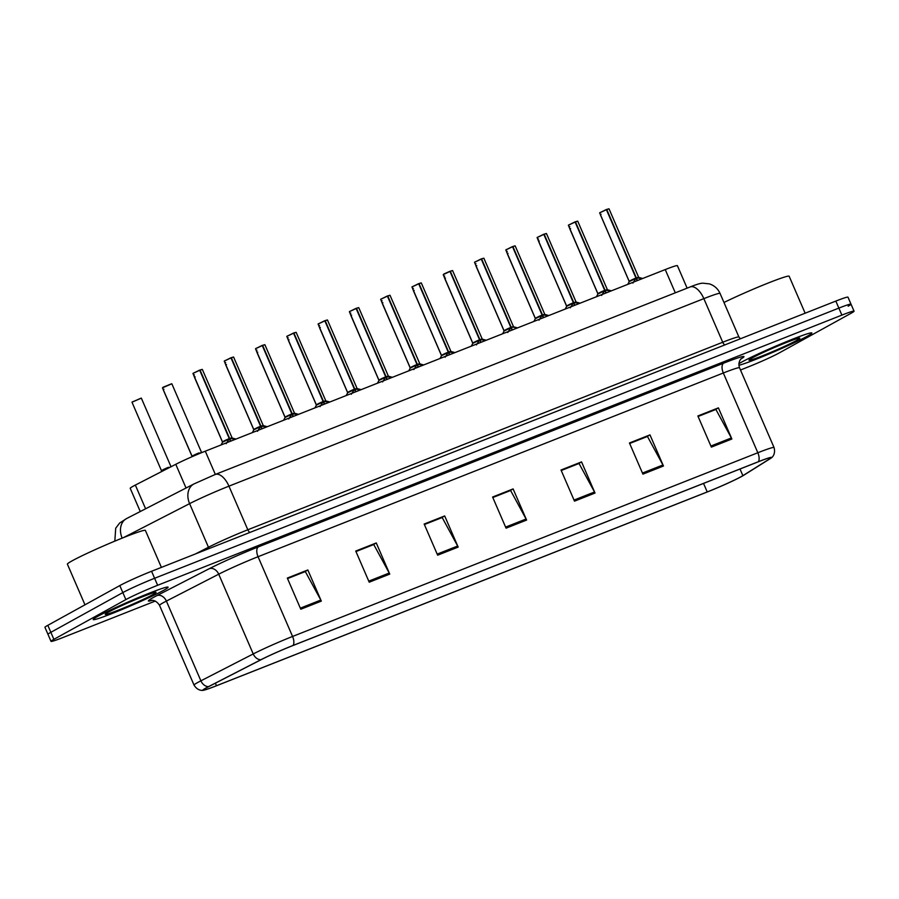 <?xml version="1.0" encoding="UTF-8"?>
<svg xmlns="http://www.w3.org/2000/svg" width="899" height="899" viewBox="0 0 899 899"><rect width="100%" height="100%" fill="white"/><g stroke="black" fill="none" stroke-linecap="round" stroke-linejoin="round"><path stroke-width="1.35" d="M140.266 511.531L130.209 488.292A25.498 1.427 -23.4 0 1 135.344 485.078L175.777 464.3A25.498 1.427 -23.4 0 1 205.287 451.186L665.238 269.576A25.498 1.427 -23.4 0 1 677.396 265.654L687.128 288.152M807.257 336.215A40.792 2.281 156.6 0 0 811.853 332.978A40.792 2.281 156.6 0 0 783.254 342.957A40.792 2.281 156.6 0 0 741.563 362.151A40.792 2.281 156.6 0 0 738.877 363.713A40.792 2.281 156.6 0 1 741.563 362.151A40.792 2.281 156.6 0 1 783.254 342.957A40.792 2.281 156.6 0 1 811.853 332.978A40.792 2.281 156.6 0 1 807.257 336.215A40.792 2.281 156.6 0 1 771.061 353.093A40.792 2.281 156.6 0 1 738.888 365.286A40.792 2.281 156.6 0 0 771.061 353.093A40.792 2.281 156.6 0 0 807.257 336.215M163.506 590.396A40.792 2.281 156.6 0 0 168.102 587.159A40.792 2.281 156.6 0 0 139.502 597.138A40.792 2.281 156.6 0 0 97.811 616.332A40.792 2.281 156.6 0 0 93.215 619.568A40.792 2.281 156.6 0 0 121.815 609.589A40.792 2.281 156.6 0 0 163.506 590.396A40.792 2.281 156.6 0 0 168.102 587.159A40.792 2.281 156.6 0 0 139.502 597.138A40.792 2.281 156.6 0 0 97.811 616.332A40.792 2.281 156.6 0 0 93.215 619.568A40.792 2.281 156.6 0 0 121.815 609.589A40.792 2.281 156.6 0 0 163.506 590.396M741.124 476.672A27.195 1.517 -23.4 0 1 707.232 491.944L216.479 685.723A27.195 1.517 -23.4 0 1 203.522 689.893A27.195 1.517 -23.4 0 1 208.995 686.465L261.328 659.574A27.195 1.517 -23.4 0 1 292.804 645.594L758.071 461.884A27.195 1.517 -23.4 0 1 771.039 457.703A27.195 1.517 -23.4 0 1 769.724 458.838L742.877 475.661A27.195 1.517 -23.4 0 1 741.124 476.672M741.675 476.459A27.88 1.551 156.6 0 0 743.473 475.414L770.308 458.591A27.88 1.551 156.6 0 0 771.308 457.906A27.88 1.551 156.6 0 0 758.374 461.715L293.108 645.426A27.88 1.551 156.6 0 0 260.834 659.765L208.512 686.645A27.88 1.551 156.6 0 0 203.489 690.241A27.88 1.551 156.6 0 0 216.187 685.881L706.929 492.113A27.88 1.551 156.6 0 0 741.675 476.459M848.15 306.199A25.498 1.427 156.6 0 0 851.016 304.177L847.982 297.176A25.498 1.427 156.6 0 0 835.834 301.086L151.571 571.27A25.498 1.427 156.6 0 0 119.803 585.586L47.827 625.322L50.85 632.323A25.498 1.427 156.6 0 0 47.984 634.346A25.498 1.427 156.6 0 1 50.85 632.323L122.826 592.587L50.85 632.323L53.884 639.335A25.498 1.427 156.6 0 0 51.018 641.358A25.498 1.427 156.6 0 0 63.166 637.436L155.28 601.071M151.571 571.27L154.606 578.282A25.498 1.427 156.6 0 0 122.826 592.587A25.498 1.427 156.6 0 1 154.606 578.282L838.868 308.099L154.606 578.282L157.64 585.283A25.498 1.427 156.6 0 0 125.86 599.599L53.884 639.335M851.016 304.177A25.498 1.427 156.6 0 0 838.868 308.099A25.498 1.427 156.6 0 1 851.016 304.177L854.05 311.189A25.498 1.427 156.6 0 0 841.891 315.111L157.64 585.283M740.495 369.995L747.429 367.253A25.498 1.427 156.6 0 0 779.197 352.947L851.173 313.212A25.498 1.427 156.6 0 0 854.05 311.189M369.219 582.204L355.746 551.053L376.265 542.951L389.75 574.101L369.219 582.204M300.794 609.23L287.32 578.079L307.84 569.966L321.325 601.116L300.794 609.23M574.495 501.159L561.021 470.008L581.552 461.895L595.026 493.045L574.495 501.159M642.92 474.133L629.446 442.982L649.977 434.88L663.451 466.03L642.92 474.133M711.356 447.118L697.871 415.967L718.402 407.865L731.876 439.015L711.356 447.118M437.644 555.189L424.171 524.038L444.69 515.936L458.175 547.086L437.644 555.189M506.07 528.174L492.596 497.023L513.115 488.921L526.6 520.072L506.07 528.174M355.914 551.458L373.31 544.715M287.489 578.473L304.885 571.73M561.19 470.402L578.596 463.659M629.615 443.387L647.022 436.633M698.04 416.372L715.447 409.618M424.339 524.443L441.735 517.689M492.764 497.428L510.171 490.674M513.115 488.921L510.126 490.573M492.809 497.529L510.61 490.506L526.084 519.015A6.799 3.405 68.5 0 1 526.6 520.072M444.69 515.936L441.701 517.588M424.384 524.544L442.184 517.521L457.658 546.03A6.799 3.405 68.5 0 1 458.175 547.086M718.402 407.865L715.402 409.517M698.085 416.473L715.885 409.45L731.37 437.959A6.799 3.405 68.5 0 1 731.876 439.015M649.977 434.88L646.977 436.532M629.66 443.488L647.46 436.464L662.934 464.974A6.799 3.405 68.5 0 1 663.451 466.03M581.552 461.895L578.551 463.558M561.234 470.514L579.035 463.479L594.509 491.989A6.799 3.405 68.5 0 1 595.026 493.045M307.84 569.966L304.84 571.629M287.534 578.585L305.323 571.55L320.808 600.06A6.799 3.405 68.5 0 1 321.325 601.116M376.265 542.951L373.265 544.603M355.959 551.559L373.748 544.536L389.233 573.045A6.799 3.405 68.5 0 1 389.75 574.101M47.827 625.322A25.498 1.427 156.6 0 0 44.95 627.333L51.018 641.358M632.874 283.106L636.02 278.117L637.121 280.679M606.758 209.534L609.016 208.815L606.758 209.534L636.346 277.915L642.482 278.555M599.914 212.647L606.398 209.669L635.986 278.049L629.244 281.241L636.02 278.117M606.331 209.568L608.668 208.86M635.986 278.061L635.986 278.049C631.84 279.589 626.142 282.769 631.671 280.466M636.38 277.971L637.481 280.533M635.672 277.319L636.346 277.915L638.605 277.207M796.716 340.373A27.712 1.551 156.6 0 0 799.762 338.114A27.712 1.551 156.6 0 0 779.725 345.238A27.712 1.551 156.6 0 0 752.092 357.993A27.712 1.551 156.6 0 0 748.979 360.094A27.712 1.551 156.6 0 0 767.712 353.689A27.712 1.551 156.6 0 0 796.716 340.373M805.144 313.212L789.142 276.229A42.489 2.371 156.6 0 0 765.532 284.095A42.489 2.371 156.6 0 0 723.976 302.48M161.393 567.393L145.391 530.421A42.489 2.371 156.6 0 0 115.611 540.805A42.489 2.371 156.6 0 0 72.178 560.807A42.489 2.371 156.6 0 0 67.391 564.167L84.978 604.802M152.965 594.554A27.712 1.551 156.6 0 0 156.021 592.295A27.712 1.551 156.6 0 0 135.974 599.431A27.712 1.551 156.6 0 0 108.352 612.174A27.712 1.551 156.6 0 0 105.228 614.275A27.712 1.551 156.6 0 0 123.961 607.881A27.712 1.551 156.6 0 0 152.965 594.554M601.588 295.456L604.735 290.467L605.836 293.029M575.472 221.884L577.731 221.165L575.472 221.884L605.061 290.265L611.208 290.905M604.701 290.411L597.959 293.602L604.735 290.467M568.629 224.997L575.113 222.031L604.701 290.399C600.554 291.939 594.857 295.119 600.386 292.816M605.094 290.321L606.196 292.883M604.386 289.669L605.061 290.265L607.319 289.545L605.69 290.366M570.303 307.806L573.45 302.817L574.551 305.379M544.187 234.234L546.446 233.526L544.187 234.234L573.809 302.682L579.922 303.266M537.344 237.347L543.828 234.381L573.416 302.761L566.673 305.952L573.45 302.817M543.76 234.279L546.098 233.56M573.416 302.761L573.416 302.761C569.269 304.289 563.572 307.469 569.101 305.166M573.809 302.682L574.911 305.244M573.101 302.019L573.776 302.615L576.034 301.895L574.405 302.716M539.018 320.168L542.164 315.167L543.277 317.729M512.902 246.584L515.161 245.877L512.902 246.584L542.49 314.976L548.637 315.616M506.058 249.708L512.542 246.731L542.131 315.111L535.388 318.302L542.164 315.167M512.475 246.629L514.812 245.91M542.131 315.111L542.131 315.111C537.984 316.639 532.287 319.83 537.816 317.516M542.524 315.032L543.625 317.594M541.816 314.38L542.49 314.965L544.749 314.257L543.12 315.077M507.733 332.518L510.879 327.528L511.992 330.09M510.531 326.73L517.352 327.966M474.773 262.058L481.257 259.081L510.857 327.461L504.103 330.652L510.879 327.528M510.857 327.472L510.846 327.461C506.699 329 501.001 332.181 506.53 329.877M511.239 327.382L512.34 329.944M511.205 327.326L513.464 326.607L511.834 327.427M481.617 258.946L511.205 327.315M476.448 344.868L479.594 339.878L480.707 342.44M450.332 271.296L452.59 270.577L450.332 271.296L479.92 339.676L486.067 340.316M449.983 271.442L443.229 274.633L449.983 271.442L479.572 339.811L472.818 343.013L479.594 339.878M449.905 271.341L452.253 270.621M479.572 339.822L479.56 339.811C475.414 341.35 469.716 344.531 475.245 342.227M479.954 339.732L481.066 342.294M479.246 339.08L479.92 339.676L482.179 338.957L480.549 339.777M445.162 357.218L448.309 352.228L449.421 354.79M419.046 283.646L421.305 282.938L419.046 283.646L448.668 352.093L454.782 352.678M412.203 286.759L418.698 283.792L448.286 352.161L441.533 355.363L448.309 352.228M420.968 282.971L418.619 283.691M448.286 352.172L448.275 352.172C444.128 353.7 438.431 356.881 443.96 354.577M448.668 352.093L449.781 354.644M447.96 351.43L448.635 352.026L450.893 351.307L448.646 352.026L450.893 351.307L421.305 282.938M413.877 369.568L417.024 364.578L418.136 367.14M387.772 295.996L390.02 295.288L387.772 295.996L417.383 364.443L423.496 365.028M380.918 299.12L387.413 296.142L417.001 364.522L410.247 367.713L417.024 364.578M387.334 296.041L389.683 295.322M417.001 364.522L417.001 364.522C412.843 366.05 407.146 369.242 412.686 366.927M417.383 364.443L418.496 367.006M416.687 363.792L417.35 364.376L419.608 363.679M417.361 364.376L419.608 363.668L417.361 364.387M163.832 469.851C158.348 472.121 164.517 468.75 168.495 467.3L161.573 470.57L171.181 466.75M192.633 455.793L201.668 452.377L192.633 455.793M194.319 455.49C188.835 457.748 195.004 454.377 198.982 452.939L192.06 456.198L162.472 387.829L171.833 383.772L162.472 387.829M382.592 381.929L385.738 376.939L386.851 379.502M356.487 308.357L358.735 307.638L356.487 308.357L386.098 376.793L392.211 377.378M349.644 311.47L356.128 308.492L385.716 376.872L378.962 380.063L385.738 376.939M356.049 308.391L358.398 307.683M385.716 376.872L385.716 376.872C381.558 378.412 375.861 381.592 381.401 379.288M386.098 376.793L387.211 379.356M385.401 376.142L386.064 376.726L388.323 376.018L386.705 376.838M351.307 394.279L354.453 389.289L355.566 391.852M325.202 320.707L327.45 319.988L325.202 320.707L354.813 389.143L360.926 389.728M318.358 323.82L324.842 320.842L354.431 389.222L347.688 392.425L354.453 389.289M324.764 320.741L327.112 320.033M354.431 389.233L354.431 389.222C350.273 390.762 344.575 393.942 350.116 391.638M354.813 389.143L355.925 391.706M354.116 388.492L354.79 389.087L357.038 388.368L355.42 389.188M320.033 406.629L323.168 401.639L324.281 404.202M293.917 333.057L296.164 332.349L293.917 333.057L323.528 401.505L329.641 402.089M287.073 336.17L293.557 333.203L323.146 401.572L316.403 404.775L323.168 401.639M323.146 401.583L323.146 401.572C318.999 403.112 313.29 406.292 318.83 403.988M323.528 401.505L324.64 404.056M322.831 400.842L323.505 401.437L325.753 400.718L324.134 401.538M288.748 418.979L291.894 413.989L292.995 416.552M262.632 345.407L264.879 344.699L262.632 345.407L292.242 413.855L298.356 414.439M255.788 348.52L262.272 345.553L291.86 413.933L285.118 417.125L291.894 413.989M262.205 345.452L264.542 344.733M291.86 413.933L291.86 413.933C287.714 415.462 282.005 418.653 287.545 416.338M292.242 413.855L293.355 416.417M291.546 413.192L292.22 413.787L294.479 413.079L292.22 413.798M292.22 413.787L294.467 413.068L292.849 413.888M257.462 431.34L260.609 426.351L261.71 428.902M231.346 357.768L233.594 357.049L231.346 357.768L260.957 426.205L267.07 426.789M224.503 360.881L230.987 357.903L260.575 426.283L253.833 429.475L260.609 426.351M230.919 357.802L233.257 357.083M260.575 426.283L260.575 426.283C256.429 427.812 250.72 431.003 256.26 428.688M260.957 426.205L262.07 428.767M260.26 425.553L260.935 426.137L263.182 425.429L260.935 426.148L263.193 425.429L261.564 426.25M226.177 443.69L229.324 438.701L230.425 441.263M200.061 370.118L202.32 369.399L200.061 370.118L229.65 438.498L235.785 439.139M193.218 373.231L199.702 370.253L229.29 438.633L222.547 441.825L229.324 438.701M199.634 370.152L201.972 369.444M229.29 438.645L229.29 438.633C225.143 440.173 219.446 443.353 224.975 441.049M229.683 438.555L230.785 441.117M228.975 437.903L229.65 438.498L231.908 437.791M229.65 438.498L231.908 437.779L229.65 438.498M675.295 292.816L665.238 269.576M215.344 474.436L205.287 451.186M186.037 488.011L175.777 464.3M145.604 508.789L135.344 485.078M707.232 491.944L703.535 483.415M152.111 600.397A42.489 2.371 -23.4 0 1 153.156 597.599A42.489 2.371 -23.4 0 1 156.932 595.587L209.253 568.707A42.489 2.371 -23.4 0 1 258.44 546.85L723.706 363.14A42.489 2.371 -23.4 0 1 741.911 358.386L740.933 358.993M208.512 686.645A8.496 6.495 -117.2 0 1 200.893 680.824L166.382 601.083A33.993 1.899 156.6 0 0 163.36 602.678A33.993 1.899 156.6 0 0 159.539 605.375C155.302 598.61 149.83 600.689 151.493 600.431M293.108 645.426A8.496 4.259 -111.5 0 0 292.568 636.458L757.835 452.748A8.496 4.259 68.5 0 1 758.374 461.715M260.834 659.765A8.496 6.495 -117.2 0 1 253.226 653.944A33.993 1.899 -23.4 0 1 292.568 636.458L258.058 556.717A33.993 1.899 156.6 0 0 218.715 574.191L166.382 601.083A8.496 6.495 62.8 0 0 156.932 595.587M723.706 363.14A8.496 4.259 68.5 0 0 723.324 372.995L757.835 452.748A33.993 1.899 -23.4 0 1 774.039 447.522L739.529 367.781A33.993 1.899 156.6 0 0 723.324 372.995L258.058 556.717A8.496 4.259 68.5 0 1 258.44 546.85M203.489 690.241C203.972 690.23 198.173 691.859 194.049 685.117A33.993 1.899 -23.4 0 1 200.893 680.824L253.226 653.944L218.715 574.191A8.496 6.495 62.8 0 0 209.253 568.707M841.891 315.111L835.834 301.086M125.86 599.599L119.803 585.586M741.911 358.386A8.496 7.967 57.9 0 0 741.226 358.712M216.479 685.723L215.389 683.184M742.877 475.661L740.001 469.008M769.724 458.838L769.308 457.883M505.609 527.095L526.084 519.015M574.034 500.08L594.509 491.989M642.459 473.065L662.934 464.974M710.884 446.039L731.37 437.959M437.184 554.11L457.658 546.03M368.759 581.136L389.233 573.045M300.333 608.151L320.808 600.06M122.152 538.13A17.002 12.979 -117.2 0 1 126.613 518.543L194.004 483.92L215.209 474.481A17.002 8.507 68.5 0 1 228.942 486.157L247.821 529.769L722.717 342.249A33.993 1.899 -23.4 0 1 738.922 337.035L740.36 338.788M215.209 474.481L690.106 286.972C696.242 284.477 700.49 283.207 702.849 283.174L709.446 283.893C714.357 285.522 717.896 288.703 720.054 293.422A33.993 1.899 156.6 0 0 703.85 298.637L722.717 342.249A4.248 2.124 -111.5 0 0 724.785 344.935M690.106 286.972A17.002 8.507 68.5 0 1 703.85 298.637L228.942 486.157A33.993 1.899 156.6 0 0 189.599 503.642L208.467 547.255A33.993 1.899 -23.4 0 1 247.821 529.769A4.248 2.124 -111.5 0 0 249.888 532.455M194.004 483.92A17.002 12.979 -117.2 0 0 189.599 503.642L123.534 537.58M195.431 553.953L208.467 547.255A4.248 3.248 62.8 0 1 208.86 548.648M570.011 229.189L570.595 228.649M600.498 214.816L601.083 214.277M635.717 278.51L629.233 281.589L599.655 212.872L606.263 209.557M638.593 277.195L636.975 278.016M606.398 209.669L599.655 212.872M538.726 241.539L539.31 240.999M507.441 253.889L508.025 253.361M476.155 266.25L476.74 265.711M444.87 278.6L445.454 278.061M604.431 290.86L597.947 293.939L568.37 225.222L574.978 221.907M575.113 222.031L568.37 225.222M575.338 221.772L577.383 221.21M573.146 303.221L566.662 306.289L537.085 237.572L543.704 234.257M543.828 234.381L537.085 237.572M541.861 315.571L535.377 318.651L505.8 249.922L512.419 246.618M512.542 246.731L505.8 249.922M510.576 327.921L504.092 331.001L474.515 262.283L481.134 258.968M481.257 259.081L474.515 262.283M481.482 258.822L483.527 258.271M569.213 227.166L569.797 226.638M537.928 239.516L538.512 238.988M506.643 251.877L507.227 251.338M475.357 264.227L475.942 263.688M413.585 290.95L414.169 290.411M382.3 303.3L382.884 302.772M351.015 315.661L351.599 315.122M319.729 328.011L320.314 327.472M444.072 276.577L444.657 276.038M412.787 288.927L413.371 288.399M381.502 301.289L382.086 300.749M350.217 313.639L350.801 313.099M479.291 340.272L472.807 343.351L443.229 274.633M448.005 352.633L441.521 355.701L411.944 286.983L418.563 283.668M450.893 351.318L449.264 352.127M418.698 283.792L411.944 286.983M416.72 364.983L410.236 368.062L380.659 299.333L387.278 296.018M390.02 295.288L419.867 363.893L417.979 364.488M387.413 296.142L380.659 299.333M288.444 340.361L289.029 339.822M257.159 352.711L257.743 352.183M225.885 365.061L226.458 364.533M194.6 377.423L195.184 376.883M163.315 389.773L163.899 389.233M170.956 466.772L161.562 470.919L131.984 402.19L140.997 398.178M132.243 401.977L141.345 398.145L131.984 402.19M318.931 325.989L319.516 325.449M287.646 338.339L288.231 337.81M256.372 350.7L256.945 350.161M225.087 363.05L225.66 362.511M193.802 375.4L194.386 374.861M163.112 387.211L171.484 383.817M385.435 377.333L378.962 380.412L349.374 311.695L355.993 308.379M356.128 308.492L349.374 311.695M354.161 389.683L347.677 392.762L318.089 324.045L324.708 320.729M324.842 320.842L318.089 324.045M322.876 402.033L316.392 405.112L286.803 336.395L293.422 333.079M293.557 333.203L286.803 336.395M293.782 332.945L295.827 332.383M291.591 414.394L285.107 417.462L255.518 348.745L262.137 345.43M262.272 345.553L255.518 348.745M260.305 426.744L253.821 429.823L224.244 361.106L230.852 357.791M230.987 357.903L224.244 361.106M229.02 439.094L222.536 442.173L192.959 373.456L199.567 370.141M202.32 369.399L232.156 438.015L230.279 438.6M199.702 370.253L192.959 373.456M771.308 457.906C770.96 458.254 776.118 455.141 774.039 447.522M194.049 685.117L159.539 605.375M739.529 367.781C737.326 361.106 742.316 357.577 741.428 358.532M114.814 541.142L115.713 528.23L119.623 523.049L126.613 518.543M720.054 293.422L738.922 337.035M569.966 229.256L597.947 293.939L596.486 296.726M600.453 214.883L629.266 281.488M629.233 281.589L627.772 284.365M638.852 277.431L642.673 278.488M609.016 208.815L638.605 277.195M538.681 241.606L566.662 306.289L565.201 309.076M507.396 253.968L535.377 318.639L533.916 321.426M476.11 266.318L504.092 330.989L502.631 333.776M444.825 278.668L472.818 343.351L471.346 346.126M607.567 289.781L611.387 290.838M577.731 221.165L607.319 289.545M576.281 302.131L580.102 303.188M546.446 233.526L576.034 301.895M545.008 314.481L548.817 315.549M515.161 245.877L544.749 314.257M513.722 326.843L517.532 327.899M483.876 258.227L513.464 326.607M569.168 227.245L597.981 293.838M537.883 239.595L566.696 306.188M506.598 251.945L535.411 318.538M475.313 264.295L504.125 330.899M413.54 291.018L441.533 355.701L440.061 358.487M382.255 303.379L410.247 368.051M350.97 315.729L378.962 380.401L377.501 383.188M319.684 328.079L347.677 392.762L346.216 395.538M444.027 276.656L472.852 343.249M412.742 289.006L441.566 355.599M381.457 301.356L410.281 367.949M350.172 313.706L378.996 380.311M482.437 339.193L486.247 340.249M452.59 270.577L482.179 338.957M443.859 274.026L449.848 271.318M451.152 351.543L454.961 352.599M410.236 368.062L408.787 370.838M419.867 363.893L423.676 364.949M288.399 340.429L316.392 405.112L314.931 407.899M257.114 352.79L285.107 417.462L283.646 420.249M225.829 365.14L253.821 429.812L252.361 432.599M194.555 377.49L222.536 442.173L221.075 444.949M163.27 389.84L192.083 456.445M141.345 398.145L170.934 466.525M161.562 470.919L161.067 471.851M318.887 326.056L347.711 392.661M287.601 338.417L316.426 405.011M256.316 350.767L285.14 417.361M225.042 363.117L253.855 429.722M193.757 375.467L222.57 442.072M171.833 383.772L201.421 452.152M388.582 376.243L392.391 377.31M358.735 307.638L388.323 376.018M357.296 388.604L361.106 389.66M327.45 319.988L357.038 388.368M326.011 400.954L329.821 402.01M296.164 332.349L325.753 400.718M294.726 413.304L298.547 414.36M264.879 344.699L294.467 413.068M263.441 425.654L267.261 426.722M233.594 357.049L263.193 425.429M232.156 438.015L235.976 439.072"/></g></svg>
